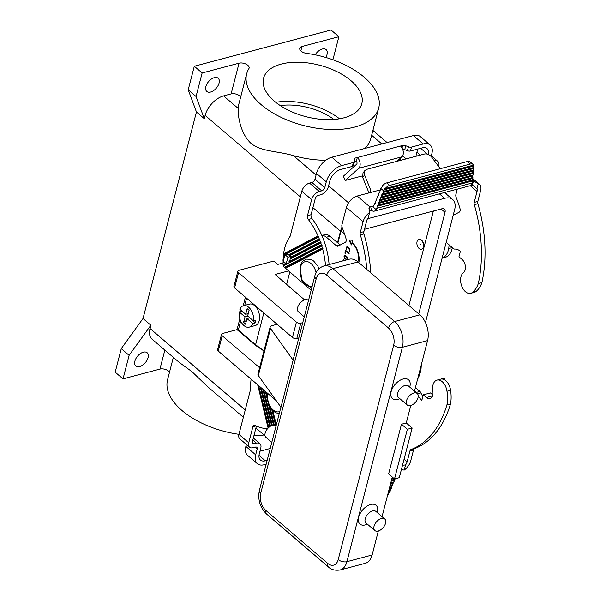 <?xml version="1.0" encoding="UTF-8"?>
<svg xmlns="http://www.w3.org/2000/svg" width="600" height="600" viewBox="0 0 600 600"><rect width="100%" height="100%" fill="white"/><g stroke="black" fill="none" stroke-linecap="round" stroke-linejoin="round"><path stroke-width="0.9" d="M419.01 239.377A5.077 3.157 75.1 0 1 419.13 239.347A5.077 3.157 75.1 0 1 422.692 241.515A5.077 3.157 75.1 0 1 423.57 246.938A5.077 3.157 75.1 0 1 421.732 249.157A5.077 3.157 75.1 0 1 421.612 249.18M333.9 119.468A44.4 23.288 14.5 0 0 280.298 105.6M339.48 118.792A50.745 26.61 14.5 0 0 275.745 102.308M281.295 64.08A50.745 26.61 14.5 0 0 263.558 78.233A50.745 26.61 14.5 0 0 288.48 110.257A50.745 26.61 14.5 0 0 344.07 117.802A50.745 26.61 14.5 0 0 361.815 103.65A50.745 26.61 14.5 0 0 336.892 71.625A50.745 26.61 14.5 0 0 281.295 64.08M169.53 372.127A6.345 3.33 14.5 0 0 159.938 369.09L123.03 378.877L115.185 372.165L121.267 348.63L143.025 318.51L196.44 111.96L204.285 118.672L205.132 115.403A19.027 11.047 -49.4 0 1 223.583 95.903L231.105 93.907A6.345 3.33 -165.5 0 1 240.697 96.938M204.285 118.672L196.058 96.502L202.14 72.975L239.048 63.188A6.345 3.33 -165.5 0 1 246 64.133A6.345 3.33 -165.5 0 1 249.112 68.13A6.345 3.33 -165.5 0 1 248.903 68.617A68.19 35.76 -165.5 0 0 246.667 73.867L238.718 104.587A68.19 35.76 -165.5 0 0 238.14 108.36C237.833 117.135 240.952 134.167 251.077 143.43C261.562 151.8 277.267 150.892 293.377 155.632L316.058 175.042M445.237 192.322A19.027 11.047 -49.4 0 1 446.955 194.625M196.44 111.96L188.212 89.79L194.295 66.255L331.028 30L338.873 36.713L301.965 46.5A6.345 3.33 -165.5 0 0 299.745 48.27A6.345 3.33 -165.5 0 0 306.465 53.355A68.19 35.76 -165.5 0 1 378.705 108.015L370.755 138.735A68.19 35.76 -165.5 0 1 364.942 148.425M325.763 160.26A68.19 35.76 -165.5 0 1 293.377 155.632M337.897 243.022L340.972 231.127A18.398 10.68 -49.4 0 1 342.225 227.595M444.48 192.525A18.398 10.68 -49.4 0 1 444.803 192.788L452.655 199.507A18.398 10.68 130.6 0 0 444.615 198.315L367.507 218.76M337.53 242.708L340.493 231.255A19.027 11.047 -49.4 0 1 342.03 227.062M425.452 322.515L454.605 209.79A18.398 10.68 130.6 0 0 452.655 199.507M364.478 229.305L441.908 208.778A5.708 3.315 -49.4 0 1 444.405 209.145A5.708 3.315 -49.4 0 1 445.013 212.333L418.748 313.897M408.938 305.498L433.365 211.042M173.347 357.368L167.55 379.778A68.19 35.76 14.5 0 0 238.95 434.317M253.987 435.45A68.19 35.76 14.5 0 0 264.06 435.007M243.353 417.285L207.188 386.287L192.03 371.707L179.325 362.483L152.04 339.135A19.027 11.047 -49.4 0 1 150.023 328.493L150.87 325.23L129.113 355.35L123.03 378.877M143.34 352.185A8.723 5.062 -49.4 0 1 147.15 352.748A8.723 5.062 -49.4 0 1 147.038 360.195A8.723 5.062 -49.4 0 1 139.62 366.562A8.723 5.062 -49.4 0 1 135.81 366A8.723 5.062 -49.4 0 1 135.922 358.553A8.723 5.062 -49.4 0 1 143.34 352.185M214.335 77.655A8.723 5.062 -49.4 0 1 218.153 78.218A8.723 5.062 -49.4 0 1 218.04 85.665A8.723 5.062 -49.4 0 1 210.623 92.032A8.723 5.062 -49.4 0 1 206.805 91.47A8.723 5.062 -49.4 0 1 206.917 84.023A8.723 5.062 -49.4 0 1 214.335 77.655M188.212 89.79L196.058 96.502M194.295 66.255L202.14 72.975M378.705 108.015A68.19 35.76 -165.5 0 1 303.735 125.558A68.19 35.76 -165.5 0 1 246.667 73.867M315.188 54.825A8.723 5.062 -49.4 0 1 322.282 49.028A8.723 5.062 -49.4 0 1 326.093 49.59A8.723 5.062 -49.4 0 1 325.748 57.457M338.873 36.713L332.903 59.79M143.025 318.51L150.87 325.23M298.808 337.957L296.82 338.483A3.173 1.665 14.5 0 1 292.462 337.44L234.593 287.91A3.173 1.665 14.5 0 1 233.917 286.478L237.87 271.185A3.173 1.665 14.5 0 1 238.98 270.3L273.765 261.075L277.688 264.435L281.888 263.317L283.043 264.308M289.83 271.972L286.635 284.325M121.267 348.63L129.113 355.35M423.33 246.998A5.077 3.157 -104.9 0 0 422.452 241.583A5.077 3.157 -104.9 0 0 418.89 239.407A5.077 3.157 -104.9 0 0 417.053 241.627A5.077 3.157 -104.9 0 0 417.93 247.042A5.077 3.157 -104.9 0 0 421.493 249.218A5.077 3.157 -104.9 0 0 423.33 246.998M419.993 244.147L420.39 244.485L419.993 244.147M442.095 258.165A19.027 11.85 -104.9 0 0 448.717 248.52A57.727 35.947 -104.9 0 0 449.085 244.83M320.805 243A57.727 35.947 75.1 0 1 321.405 244.8L289.013 261.57A3.173 1.972 -104.9 0 0 290.055 258.968L320.805 243L321.075 242.28L290.438 258.188L290.31 256.567L289.395 255.788L319.725 240.038A57.727 35.947 75.1 0 1 320.385 241.808L290.055 257.558M321.075 242.28L320.385 241.808M329.1 264.555A57.727 35.947 -104.9 0 0 311.925 218.528L308.325 219.48A3.173 1.972 75.1 0 1 307.478 215.655L311.625 199.612L301.815 191.22A7.928 4.605 -49.4 0 1 309.502 183.09L311.903 182.46A3.173 1.845 130.6 0 0 314.978 179.205L316.47 173.453A15.855 9.21 130.6 0 1 331.837 157.2L413.4 135.578A15.855 9.21 -49.4 0 1 420.33 136.597L430.14 144.998A15.855 9.21 -49.4 0 1 431.82 153.863L431.138 156.51M417.728 149.078L416.925 152.175A7.928 4.605 130.6 0 0 417.202 155.94M301.815 191.22L290.183 236.212A45.99 28.642 -104.9 0 0 283.553 253.89L283.935 254.52L283.365 255.397L318.555 237.127A57.727 35.947 75.1 0 1 319.267 238.868L288.368 254.91L287.362 254.055L284.97 254.685L287.91 257.205L286.215 263.745L288.705 263.085L289.267 262.312L288.998 261.63M362.288 175.935L345.368 180.42L358.725 168.278A6.345 3.952 -104.9 0 0 357.353 157.523L355.095 158.07A3.173 1.665 14.5 0 0 353.985 158.955A3.173 1.665 14.5 0 0 354 159.465L354.457 161.1A3.173 1.665 -165.5 0 1 354.472 161.602A3.173 1.665 -165.5 0 1 353.362 162.488L341.647 165.593A15.855 9.21 130.6 0 0 326.272 181.845L324.788 187.597A3.173 1.845 130.6 0 1 321.712 190.852L319.312 191.49L309.502 183.09M354.472 161.602L353.46 165.525A3.173 1.665 -165.5 0 1 352.35 166.41L340.635 169.515A11.1 6.45 -49.4 0 0 329.873 180.892L328.388 186.645A7.928 4.605 -49.4 0 1 320.7 194.775L318.3 195.413A3.173 1.845 -49.4 0 0 315.225 198.66L311.077 214.702L307.478 215.655M311.625 199.612A7.928 4.605 -49.4 0 1 319.312 191.49M311.925 218.528A3.173 1.972 75.1 0 1 311.077 214.702M290.055 258.968L290.438 258.188M284.37 256.987L283.155 257.618L283.59 258.218L283.072 259.072A45.99 28.642 -104.9 0 0 283.005 261.218L283.478 261.795L283.005 262.627A45.99 28.642 -104.9 0 0 283.035 264.142A3.173 1.972 -104.9 0 0 283.087 264.697L283.702 265.207L283.433 265.928L321.78 246.015A57.727 35.947 75.1 0 1 322.32 247.845L284.43 267.345A3.173 1.972 -104.9 0 1 283.433 265.928M283.365 255.397A45.99 28.642 -104.9 0 0 283.155 257.618M308.325 219.48A57.727 35.947 75.1 0 1 318.053 235.98L283.553 253.89M306.435 286.178L309.03 288.405A19.027 11.85 -104.9 0 0 311.22 289.957M305.228 285.142L285.577 268.335L285.548 267.765L284.558 267.457M286.822 263.58L283.702 265.207M285.728 263.325L283.087 264.697M321.78 246.015L322.072 245.28L289.267 262.312M285.577 268.335L322.657 249.083L322.972 248.333L285.548 267.765M322.972 248.333L322.32 247.845M325.5 265.515A57.727 35.947 -104.9 0 0 322.657 249.083M318.555 237.127L318.788 236.423L283.935 254.52M318.788 236.423L318.053 235.98M284.123 257.94L283.59 258.218M283.072 259.072L283.95 258.615M283.005 262.627L284.19 262.013M319.725 240.038L319.98 239.325L319.267 238.868M322.072 245.28L321.405 244.8M402.66 149.257A3.173 1.665 14.5 0 1 404.745 149.663L407.423 150.712L408.435 146.79L405.757 145.74A3.173 1.665 14.5 0 0 402.697 145.447L357.353 157.523M408.435 146.79A3.173 1.665 14.5 0 0 411.495 147.075L423.21 143.97A15.855 9.21 -49.4 0 1 430.14 144.998M396.975 161.303L401.903 156.825A6.345 3.952 -104.9 0 0 400.53 146.078M345.368 180.42L343.327 176.28L356.685 164.13A1.583 0.99 -104.9 0 0 356.34 161.445L357.308 157.485M354.39 161.91L356.295 161.407M407.423 150.712A3.173 1.665 14.5 0 0 410.475 150.998L422.19 147.892A11.1 6.45 130.6 0 1 427.043 148.605A11.1 6.45 130.6 0 1 428.303 154.47M434.49 160.95A7.928 4.605 -49.4 0 1 437.918 161.468A7.928 4.605 -49.4 0 1 438.757 165.9L438.607 166.493M452.295 247.575L448.717 248.52M442.088 258.195L445.095 257.4A19.027 11.85 -104.9 0 0 452.317 247.59M289.395 255.788L289.365 255.225L288.368 254.91M319.98 239.325L289.365 255.225M457.275 189.135L455.88 194.528A3.173 1.972 -104.9 0 0 456.112 197.257A90.39 56.287 -104.9 0 1 459.99 208.567A3.173 1.972 -104.9 0 1 459.188 212.183L453.18 215.303M470.28 185.685L477.037 191.468L474.21 202.395A3.173 1.972 75.1 0 0 474.3 204.697L477.893 203.745A114.18 71.108 75.1 0 1 481.897 282.63A29.828 18.57 75.1 0 1 476.16 291.353A11.1 6.915 75.1 0 1 474.293 292.373L470.692 293.325A11.1 6.915 75.1 0 1 461.655 285.923A11.1 6.915 75.1 0 1 463.185 272.843L463.665 272.43A7.613 4.74 75.1 0 0 465.36 266.16A7.613 4.74 75.1 0 0 462.09 259.47L458.947 256.778L460.373 251.288A14.273 8.887 -104.9 0 0 454.74 249.083A3.173 1.972 -104.9 0 1 453.487 248.595L446.183 242.34M453.465 214.2L453.908 214.583A3.173 1.972 75.1 0 0 454.178 214.785M477.893 203.745A3.173 1.972 75.1 0 1 477.81 201.442L480.638 190.515A11.1 6.45 130.6 0 0 479.46 184.305A11.1 6.45 130.6 0 0 478.298 183.623L476.97 188.752A6.345 3.683 130.6 0 1 477.037 191.468M473.46 167.625L383.01 191.61L383.782 191.002A6.345 3.683 -49.4 0 1 384.42 189.727L473.925 165.998A6.345 3.683 130.6 0 1 473.94 167.093L473.46 167.625L473.805 168.465L473.213 170.13L473.4 172.462L472.957 172.627L473.145 174.968L472.702 175.132L472.89 177.472L472.447 177.637L472.335 182.977L376.808 208.305L376.132 209.565L372.337 206.31L373.132 206.52L374.745 203.61L375.36 203.4L375.188 202.515L375.847 200.88L376.455 200.67L376.942 198.15L377.558 197.94L377.385 197.062L378.045 195.428L378.653 195.218L378.48 194.333L379.14 192.697L379.755 192.487L380.243 189.975L380.858 189.765L357.188 196.035A11.1 6.45 130.6 0 0 346.425 207.413L363.097 221.685A11.1 6.45 130.6 0 1 369.608 212.445L368.978 207.923M369.368 210.75L371.325 210.233L372.337 206.31L370.125 206.903A3.173 1.665 14.5 0 0 369.945 206.955L368.962 208.522M363.097 221.685L360.27 232.605A3.173 1.972 75.1 0 0 360.36 234.907L363.952 233.955A3.173 1.972 75.1 0 1 363.87 231.653L366.697 220.733A6.345 3.683 130.6 0 1 368.288 217.575L369.608 212.445M321.847 235.462L324.788 234.683A11.1 6.915 75.1 0 1 330 236.265L339.968 244.792A3.173 1.972 75.1 0 0 340.237 244.995M363.952 233.955A114.18 71.108 75.1 0 1 370.778 272.843M360.36 234.907A114.18 71.108 75.1 0 1 366.862 269.49M351.877 242.85L351.33 244.942L348.998 240.067L352.553 240.233L352.013 242.325A16.178 10.072 -104.9 0 1 359.048 261.442L358.65 261.097A15.54 9.675 -104.9 0 0 351.877 242.85L352.358 242.722A15.54 9.675 -104.9 0 1 353.94 244.305M349.155 253.358L345.623 250.335L344.895 253.163L345.285 253.5L345.885 251.197L349.02 253.882L349.155 253.358M347.43 259.695L347.325 257.1L344.888 255.285L344.212 255.795L344.25 257.73L346.485 259.95M347.782 247.013L346.597 247.005L345.99 248.925L346.38 249.263L347.197 247.35L349.013 248.7L349.522 251.947L349.748 248.985L347.782 247.013M343.38 260.775L343.763 259.627L342.885 260.903M321.87 235.515A11.1 6.915 75.1 0 1 326.4 237.218L336.368 245.745A3.173 1.972 75.1 0 0 337.86 246.195A3.173 1.972 75.1 0 0 338.115 246.097L345.248 242.392A3.173 1.972 -104.9 0 0 346.05 238.778A90.39 56.287 -104.9 0 0 342.173 227.468A3.173 1.972 -104.9 0 1 341.94 224.745L346.425 207.413M351.525 244.208L349.553 240.097M358.65 261.097L359.085 260.985M345.397 253.058L345.99 250.65M349.132 253.44L346.365 251.07L345.885 251.197M344.895 253.163L345.375 253.035M344.52 256.462L345.045 255.285M346.965 259.822L345.022 258.157M347.243 256.995L345.712 255.78L345.022 255.907L347.183 257.76L347.205 259.058L346.553 259.373L344.603 257.52L345.022 255.907M346.77 259.373L347.745 258.697M345.502 256.043L345.983 255.915M345.233 255.907L345.712 255.78M346.928 259.327L347.407 259.2M347.108 259.2L347.587 259.072M347.205 259.058L347.685 258.93M347.332 258.57L347.745 258.465M347.325 258.353L347.715 258.248M347.265 258.015L347.647 257.91M347.183 257.76L347.565 257.655M347.048 257.46L347.445 257.355M346.822 257.175L347.288 257.048M344.385 255.54L344.865 255.413M344.212 255.795L344.692 255.667M344.04 256.462L344.52 256.335M344.04 256.875L344.46 256.763M344.13 257.355L344.52 257.257M344.25 257.73L344.647 257.625M344.46 258.18L344.925 258.06M344.782 258.593L345.263 258.465M346.2 259.8L346.673 259.673M346.5 248.82L347.228 246.757M349.418 248.513L347.197 247.35M349.635 251.505L349.928 250.252M346.597 247.005L347.077 246.877M346.388 247.395L346.868 247.267M345.99 248.925L346.47 248.798M347.377 247.417L347.858 247.29M347.692 247.575L348.173 247.447M349.013 248.7L349.47 248.58M349.275 249.045L349.718 248.933M349.418 249.255L349.8 249.157M349.478 249.442L349.86 249.337M349.53 249.772L349.92 249.675M349.507 250.147L349.942 250.035M349.132 251.61L349.612 251.483M343.365 260.775L343.815 259.793M343.215 260.048L343.695 259.92M342.975 260.55L343.455 260.43M286.215 263.745L283.275 261.225L284.97 254.685M290.31 256.567L287.91 257.205M472.275 180.33L478.298 183.623M471.803 184.567L476.97 188.752M476.16 291.353L472.56 292.305A11.1 6.915 75.1 0 1 470.692 293.325M472.56 292.305A29.828 18.57 -104.9 0 0 478.298 283.582A114.18 71.108 75.1 0 0 474.3 204.697M376.132 209.565A6.345 3.952 75.1 0 1 374.303 211.132L470.25 185.692A6.345 3.952 75.1 0 0 472.088 184.118L472.335 182.977M374.303 211.132A6.345 3.952 75.1 0 1 371.325 210.233M376.808 208.305L377.513 205.245L378.127 205.035L378.615 202.515L379.23 202.305L379.718 199.792L380.325 199.583L380.985 197.947L380.812 197.062L381.428 196.853L381.915 194.34L382.522 194.13L383.183 192.495L383.01 191.61M472.537 180.975L377.685 206.123M472.2 180.135L377.513 205.245M472.643 179.97L378.127 205.035M472.793 178.47L378.788 203.4M472.447 177.637L378.615 202.515M472.89 177.472L379.23 202.305M473.048 175.972L379.89 200.67M472.702 175.132L379.718 199.792M473.145 174.968L380.325 199.583M473.295 173.468L380.985 197.947M472.957 172.627L380.812 197.062M473.4 172.462L381.428 196.853M473.55 170.962L382.087 195.218M473.213 170.13L381.915 194.34M473.655 169.965L382.522 194.13M473.805 168.465L383.183 192.495M383.625 191.4L473.903 167.46M473.925 165.998L473.632 165.097A6.345 3.683 130.6 0 0 473.107 164.438L470.168 161.917A6.345 3.683 130.6 0 0 467.393 161.505L386.685 182.91A6.345 3.683 -49.4 0 0 382.305 186.015L382.245 186.96L381.48 187.208A6.345 3.683 -49.4 0 0 380.843 188.483L380.858 189.765M473.107 164.438A6.345 3.683 130.6 0 0 470.332 164.025L389.625 185.422L386.685 182.91M389.625 185.422A6.345 3.683 -49.4 0 0 385.252 188.535L384.405 188.805L384.42 189.727M384.405 188.805L473.423 165.203M385.252 188.535L473.632 165.097M369.562 192.75L370.763 191.542L370.567 189.727L364.575 174.99L364.89 170.535L366.81 169.305L424.433 154.028C427.125 153.555 429.548 154.613 431.7 157.192L440.25 168.705M364.575 174.99L362.685 177.413L368.978 192.907M362.685 177.413L363 172.95L364.89 170.535M481.897 282.63L478.298 283.582M420.21 369.03A19.027 11.85 75.1 0 1 419.1 375.998A57.727 35.947 75.1 0 1 417.562 379.275M419.1 375.998L418.357 376.2M266.153 464.213L264.293 464.707A15.855 9.21 -49.4 0 1 257.362 463.68L247.553 455.287A15.855 9.21 -49.4 0 1 245.873 446.415L246.382 444.465M257.362 463.68A15.855 9.21 -49.4 0 1 255.683 454.815L257.168 449.062A3.173 1.845 -49.4 0 0 256.83 447.285A3.173 1.845 -49.4 0 0 255.45 447.082L253.05 447.72A7.928 4.605 -49.4 0 1 249.585 447.202L239.775 438.81A7.928 4.605 -49.4 0 1 238.935 434.377L250.567 389.385A45.99 28.642 75.1 0 1 251.13 379.178M259.965 451.207L270.218 448.485M267.165 460.29L265.312 460.785A11.1 6.45 130.6 0 1 260.46 460.065A11.1 6.45 130.6 0 1 259.282 453.855L260.767 448.11A7.928 4.605 130.6 0 0 259.928 443.67A7.928 4.605 130.6 0 0 256.462 443.16L254.062 443.798A3.173 1.845 -49.4 0 1 252.675 443.588A3.173 1.845 -49.4 0 1 252.337 441.817L256.403 426.105M249.585 447.202A7.928 4.605 -49.4 0 1 248.745 442.77L252.892 426.735A3.173 1.972 -104.9 0 1 254.04 425.347A3.173 1.972 -104.9 0 1 255.053 425.475A57.727 35.947 -104.9 0 0 267.645 428.603M268.118 428.092L257.678 384.787M271.59 425.632L262.8 389.175M258.705 385.665L268.778 427.455M269.798 426.645L260.243 386.978M266.385 392.243L267.03 394.905M269.947 407.002L274.32 425.145M275.655 425.632L271.793 409.612M272.88 410.752L276.308 424.957M261.263 387.855L270.502 426.188M263.827 390.045L272.34 425.362M273.502 425.138L268.237 403.283M267.188 398.955L265.365 391.365M402.533 465.188L405.533 464.978L404.205 470.1L401.393 469.59M404.205 470.1A11.1 6.45 130.6 0 0 410.722 460.868L413.543 449.94A3.173 1.972 -104.9 0 1 414.57 448.59L410.978 449.55A114.18 71.108 -104.9 0 0 446.933 404.865A29.828 18.57 75.1 0 0 446.97 391.252A11.1 6.915 -104.9 0 0 437.01 380.108A11.1 6.915 -104.9 0 0 432.75 390.525L432.877 391.455A7.613 4.74 -104.9 0 1 429.96 398.603A7.613 4.74 -104.9 0 1 426.39 397.515L423.248 394.83L421.83 400.32A14.273 8.887 75.1 0 1 418.215 395.73M414.555 390.908L416.303 392.4A3.173 1.972 75.1 0 1 417.082 393.375M405.533 464.978A6.345 3.683 130.6 0 0 407.123 461.82L409.95 450.893A3.173 1.972 -104.9 0 1 410.978 449.55M414.57 448.59A114.18 71.108 -104.9 0 0 450.533 403.912A29.828 18.57 -104.9 0 0 450.57 390.3A11.1 6.915 -104.9 0 0 441.472 379.02L445.065 378.067A11.1 6.915 -104.9 0 0 444.202 378.202L437.01 380.108M415.41 387.6L419.895 391.44A3.173 1.972 75.1 0 1 420.9 392.888A14.273 8.887 75.1 0 0 422.835 396.435M446.933 404.865L450.533 403.912M446.97 391.252L450.57 390.3M423.248 394.83L430.447 392.925L432.795 394.935M444.6 379.86L445.065 378.067M395.183 478.77L394.418 479.362L394.59 480.24L393.93 481.875L393.322 482.085L392.835 484.605L392.22 484.815L391.732 487.327L391.118 487.537L391.29 488.423L390.638 490.058L390.022 490.268L390.03 491.55A6.345 3.683 -49.4 0 1 389.4 492.817L388.095 493.215M387.623 495.053A6.345 3.683 -49.4 0 0 388.567 494.018L388.627 493.072M388.567 494.018L387.84 494.205M390.195 491.145L388.515 491.595M388.11 493.162L389.4 492.817M392.168 477.472L392.632 477.353M392.153 477.525L392.678 477.382M391.897 478.522L393.502 478.095M391.493 480.09L395.033 479.153M391.478 480.143L394.418 479.362M391.222 481.132L394.59 480.24M390.817 482.7L393.93 481.875M390.803 482.752L393.322 482.085M390.548 483.75L393.495 482.97M390.143 485.317L392.835 484.605M390.127 485.37L392.22 484.815M389.865 486.368L392.393 485.692M389.46 487.935L391.732 487.327M389.452 487.98L391.118 487.537M389.19 488.978L391.29 488.423M388.785 490.545L390.638 490.058M388.77 490.597L390.022 490.268M239.835 318.832L237.045 329.625L222.653 333.442A3.173 1.665 14.5 0 0 221.542 334.327A3.173 1.665 14.5 0 0 222.218 335.76L259.605 367.755M221.542 334.327L217.59 349.62A3.173 1.665 14.5 0 0 218.257 351.053L276.135 400.582A3.173 1.665 14.5 0 0 276.293 400.71M245.43 297.188L243.21 305.775M263.947 350.962L255.188 345.157L255.345 344.558M260.722 493.275A12.69 7.897 -104.9 0 0 265.86 510.45A6.345 3.683 130.6 0 0 266.535 513.998C260.01 507.51 257.625 499.65 259.38 490.418A6.345 3.33 -165.5 0 0 260.722 493.275L316.17 278.88A6.345 3.33 -165.5 0 1 314.827 276.015L293.19 359.685A6.345 3.33 14.5 0 0 293.13 360.188L280.957 407.257L258.337 375.54A4.755 2.498 14.5 0 1 257.97 374.077L270.142 327.015A4.755 2.498 14.5 0 1 271.808 325.688L277.095 324.285M270.142 327.015A4.755 2.498 14.5 0 0 270.51 328.478L293.13 360.188M271.808 442.357L265.965 437.362A7.613 4.417 -49.4 0 1 266.062 430.86A7.613 4.417 -49.4 0 1 272.535 425.303A7.613 4.417 -49.4 0 1 275.865 425.798L276.045 425.955M304.26 316.86L298.425 311.858A7.613 4.417 -49.4 0 1 297.615 307.605A7.613 4.417 -49.4 0 1 302.415 301.035A7.613 4.417 -49.4 0 1 308.317 300.293L308.505 300.45M237.045 329.625L255.188 345.157M399.877 398.692L398.73 399.105A12.367 7.185 -49.4 0 1 397.838 399.382A12.367 7.185 -49.4 0 1 391.125 391.665A12.367 7.185 -49.4 0 1 403.118 378.99A12.367 7.185 -49.4 0 1 410.01 385.935L409.778 387.127M367.425 524.197L366.278 524.602A12.367 7.185 -49.4 0 1 365.385 524.888A12.367 7.185 -49.4 0 1 358.665 517.17A12.367 7.185 -49.4 0 1 370.657 504.487A12.367 7.185 -49.4 0 1 377.55 511.433L377.325 512.625M392.28 477.045L382.035 516.66M378.33 530.993L372.12 555L346.928 561.683A19.027 11.85 -104.9 0 1 340.035 570C334.942 570.697 331.035 569.655 328.335 566.88L266.535 513.998M412.147 428.002L399.3 477.675L394.507 478.95L388.62 473.91L401.467 424.237L406.268 422.963L412.147 428.002L407.355 429.27L401.467 424.237M316.17 278.88A12.69 7.897 -104.9 0 1 326.722 275.138A6.345 3.683 -49.4 0 1 332.873 268.635A19.027 11.85 -104.9 0 0 323.933 265.928L349.125 259.245A19.027 11.85 -104.9 0 1 358.058 261.952L419.85 314.843A19.027 11.85 -104.9 0 1 427.567 340.605L414.487 391.162M410.783 405.487L406.268 422.963M407.303 405.045L398.467 397.485A7.613 4.417 -49.4 0 1 398.572 390.99A7.613 4.417 -49.4 0 1 405.045 385.433A7.613 4.417 -49.4 0 1 408.368 385.92L417.195 393.48A7.613 4.417 130.6 0 0 413.873 392.985A7.613 4.417 130.6 0 0 407.4 398.543A7.613 4.417 130.6 0 0 407.303 405.045A7.613 4.417 130.6 0 0 410.625 405.533A7.613 4.417 130.6 0 0 417.097 399.975A7.613 4.417 130.6 0 0 417.195 393.48M374.843 530.543L366.015 522.99A7.613 4.417 -49.4 0 1 365.205 518.73A7.613 4.417 -49.4 0 1 372.585 510.93A7.613 4.417 -49.4 0 1 375.915 511.425L384.743 518.977A7.613 4.417 130.6 0 0 378.832 519.713A7.613 4.417 130.6 0 0 374.032 526.29A7.613 4.417 130.6 0 0 374.843 530.543A7.613 4.417 130.6 0 0 380.745 529.808A7.613 4.417 130.6 0 0 385.545 523.237A7.613 4.417 130.6 0 0 384.743 518.977M394.507 478.95L407.355 429.27M340.035 570L365.228 563.325A19.027 11.85 -104.9 0 0 372.12 555M288.57 270.892L275.108 274.462L304.62 299.918M302.76 322.657L300.78 323.183A3.173 1.665 14.5 0 1 296.415 322.14L238.545 272.618A3.173 1.665 14.5 0 1 237.87 271.185M246.548 320.228L243.562 322.522L245.017 316.89L239.197 311.918A11.1 6.915 -104.9 0 0 241.778 323.032A11.1 6.915 -104.9 0 0 249.18 327.157L255.18 325.567A11.1 6.915 -104.9 0 0 259.2 320.707A11.1 6.915 -104.9 0 0 257.28 308.858A11.1 6.915 -104.9 0 0 249.487 304.103L243.487 305.692A11.1 6.915 -104.9 0 0 239.88 309.3L245.692 314.28L248.265 313.597M263.812 312.923L255.585 344.76L238.343 330.007L240.667 321.022M244.718 305.37L246.577 298.17M249.18 327.157A11.1 6.915 -104.9 0 0 252.795 323.55L255.188 322.913A11.1 6.915 -104.9 0 0 255.6 321.668A11.1 6.915 -104.9 0 0 255.87 320.295L253.47 320.933A11.1 6.915 -104.9 0 0 250.89 309.81A11.1 6.915 -104.9 0 0 243.487 305.692M243.562 322.522L245.52 324.202L246.975 318.57L252.795 323.55M249.825 317.812L246.975 318.57M255.188 322.913L252.577 320.168M253.47 320.933L247.657 315.952L249.112 310.32L247.147 308.64L245.692 314.28M245.017 316.89L247.868 316.14M247.192 313.882L248.115 314.168M241.673 310.837A11.1 6.915 -104.9 0 0 241.597 311.28L244.98 313.673M241.597 311.28L239.197 311.918M244.425 313.192L244.32 313.605M249.353 317.407L249.202 317.978M255.585 344.76L263.985 350.835M239.048 63.188L231.105 93.907M371.663 135.24L381.832 143.947M399.465 159.038L400.897 160.267M328.605 185.79L348.532 202.837M344.618 234.248L340.972 231.127M444.615 198.315L439.418 193.868M445.013 212.333L441.097 208.987M159.938 369.09L164.85 350.093M301.965 46.5L300.832 50.895M223.583 95.903L238.14 108.36M205.132 115.403L300.353 196.897M312.9 207.638L340.493 231.255M150.023 328.493L245.243 409.987M266.985 428.595L267.375 428.925M279.788 411.51A12.69 7.897 75.1 0 1 270.675 407.123A12.69 7.897 75.1 0 1 267.825 393.472M316.087 272.618A12.69 7.897 -104.9 0 0 308.22 261.885A12.69 7.897 -104.9 0 0 300.442 267.27A12.69 7.897 -104.9 0 0 302.925 281.295A12.69 7.897 -104.9 0 0 312.24 286.005M316.47 173.453L326.272 181.845M331.837 157.2L341.647 165.593M353.362 162.488L352.35 166.41M314.978 179.205L324.788 187.597M311.903 182.46L321.712 190.852M423.21 143.97L413.4 135.578M401.903 156.825L358.725 168.278M354.382 160.822L355.095 158.07M402.053 147.96L402.697 145.447M404.745 149.663L405.757 145.74M410.475 150.998L411.495 147.075M416.925 152.175L420.353 155.108M420.615 148.312L427.44 154.148M357.188 196.035L369.945 206.955M372.337 206.31L373.808 205.92M369.278 210.18L370.125 206.903M360.27 232.605L363.87 231.653M336.368 245.745L339.968 244.792M326.4 237.218L330 236.265M474.21 202.395L477.81 201.442M472.433 184.92L473.498 180.81M453.322 214.733L453.908 214.583M467.393 161.505L470.332 164.025M383.782 191.002L380.843 188.483M370.567 189.727L369.81 192.667M255.683 454.815L245.873 446.415M255.975 425.918L252.892 426.735M257.168 449.062L255 447.202M248.745 442.77L238.935 434.377M254.062 443.798L252.263 442.252M252.803 440.033L256.462 443.16M258.998 455.385L265.312 460.785M404.077 459.217L407.123 461.82M413.543 449.94L409.95 450.893M432.525 395.888L426.39 397.515M416.303 392.4L419.895 391.44M417.502 393.787L420.9 392.888M218.257 351.053L222.218 335.76M258.337 375.54L270.51 328.478M326.722 275.138L388.515 328.02A12.69 7.897 -104.9 0 1 393.66 345.195L338.212 559.59A12.69 7.897 -104.9 0 1 327.66 563.332L265.86 510.45M327.66 563.332A6.345 3.683 130.6 0 0 328.335 566.88M338.212 559.59A6.345 3.33 14.5 0 0 346.928 561.683L402.375 347.28A19.027 11.85 -104.9 0 0 394.665 321.517A6.345 3.683 -49.4 0 0 388.515 328.02M393.66 345.195A6.345 3.33 14.5 0 0 402.375 347.28L427.567 340.605M358.058 261.952L332.873 268.635L394.665 321.517L419.85 314.843M296.82 338.483L300.78 323.183M234.593 287.91L238.545 272.618M292.462 337.44L296.415 322.14M372.907 130.417L387.082 142.553M402.638 155.865L406.155 158.873M419.678 374.002L420.877 370.95L421.32 364.763M255.907 428.025L265.072 435.87M311.678 288.188L301.905 280.597L299.97 266.272L302.46 261.428L306.157 259.132L310.5 259.298L313.627 260.993L317.775 265.995L319.013 268.665M437.918 161.468L431.317 155.82M472.778 178.59L479.46 184.305M253.32 438.022L259.928 443.67M259.38 490.418L280.905 407.175M323.933 265.928C318.99 267.705 315.952 271.072 314.827 276.015M279.218 413.685L275.528 412.665L272.017 409.868L269.737 406.643L267.712 401.572L266.993 396.195L267.255 392.985M452.513 247.755L452.13 248.498"/></g></svg>
